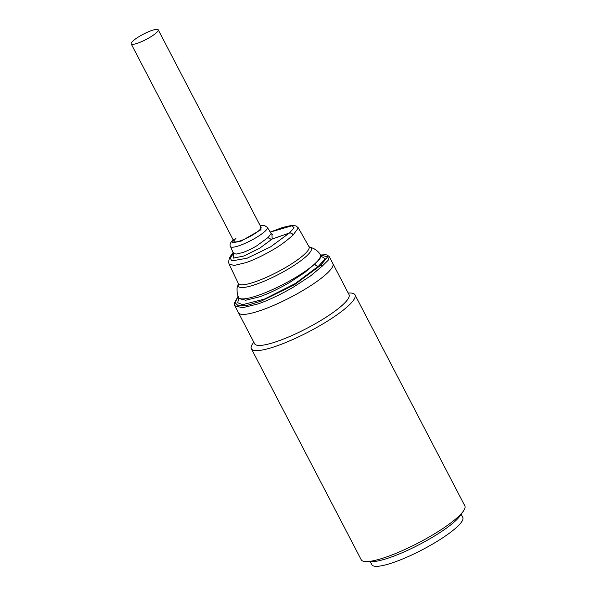 <?xml version="1.0" encoding="UTF-8"?>
<svg xmlns="http://www.w3.org/2000/svg" width="596" height="596" viewBox="0 0 596 596"><rect width="100%" height="100%" fill="white"/><g stroke="black" fill="none" stroke-linecap="round" stroke-linejoin="round"><path stroke-width="0.89" d="M251.378 348.779L361.213 559.763A58.408 11.428 -27.5 0 0 366.227 561.603A58.408 11.428 -27.5 0 0 386.193 557.074A58.408 11.428 -27.5 0 0 457.653 517.283A58.408 11.428 -27.5 0 0 463.457 510.995A58.408 11.428 -27.5 0 0 464.82 505.825L354.993 294.841A58.408 11.428 152.5 0 1 347.818 306.299A58.408 11.428 152.5 0 1 276.358 346.09A58.408 11.428 152.5 0 1 251.378 348.779A58.408 11.428 152.5 0 1 252.749 343.609L253.769 342.126M366.227 561.603L371.748 561.655A53.215 10.415 -27.5 0 0 389.933 557.528A53.215 10.415 -27.5 0 0 460.328 515.54L463.457 510.995M320.402 255.103L327.703 256.787L320.663 265.317A1.296 0.76 70.8 0 0 320.641 265.339L322.22 266.121L328.158 260.296L329.245 256.63L349.032 294.633A53.215 10.415 152.5 0 1 342.491 305.07A53.215 10.415 152.5 0 1 277.386 341.322A53.215 10.415 152.5 0 1 254.626 343.773L238.467 312.729A53.215 10.415 -27.5 0 0 261.227 310.278A53.215 10.415 -27.5 0 0 311.09 285.417A53.215 10.415 -27.5 0 0 332.866 263.581A53.215 10.415 152.5 0 1 326.332 274.026A53.215 10.415 152.5 0 1 275.322 304.683A53.215 10.415 152.5 0 1 238.467 312.729L234.846 305.77L242.445 307.752L257.934 303.953C268.528 300.287 280.418 294.64 293.605 287.019L310.665 275.836L322.22 266.121L320.618 265.354L294.491 284.717L261.182 301.122L247.467 305.294L238.348 305.875L235.077 302.79L238.095 296.465M348.168 292.986L349.971 293.001A58.408 11.428 152.5 0 1 354.993 294.841M370.235 561.641L371.837 564.717A51.263 10.035 -27.5 0 0 393.762 562.363A51.263 10.035 -27.5 0 0 441.807 538.412A51.263 10.035 -27.5 0 0 462.787 517.373L461.185 514.296M270.286 232.105L291.973 225.772L294.096 227.821L289.351 233.029C290.893 232.671 292.174 233.312 293.195 234.936C285.976 241.395 278.973 246.491 272.171 250.231C262.486 255.811 253.754 259.953 245.969 262.642L234.124 265.473L229.013 263.939L238.333 283.517A39.843 7.8 -27.5 0 0 255.401 281.729A39.843 7.8 -27.5 0 0 292.845 263.052A39.843 7.8 -27.5 0 0 309.019 246.722L313.667 248.532C317.348 250.73 319.56 252.86 320.305 254.917A46.078 9.014 152.5 0 1 301.449 273.817A46.078 9.014 152.5 0 1 258.277 295.34A46.078 9.014 152.5 0 1 238.564 297.464L237.327 294.096C236.94 289.455 236.985 287.063 237.454 286.929L238.333 283.517M239.167 298.603L245.694 300.228L259.111 296.95C268.289 293.776 278.578 288.881 289.976 282.251L304.727 272.528L314.703 264.065L319.873 259.059L320.834 255.922L320.305 254.917M309.019 246.722L298.335 227.873L293.195 234.936C292.115 233.379 290.796 232.775 289.246 233.118L270.606 246.856L247.079 258.232L231.822 260.899L230.302 258.262L233.364 253.36M233.669 253.658L233.423 254.134L233.297 253.181L236.068 254.112L242.602 252.585C246.841 251.117 251.572 248.86 256.801 245.813L268.215 237.387A21.3 4.172 -27.5 0 0 268.401 237.223L271.135 233.461M235.897 238.467A15.25 2.987 -27.5 0 0 234.027 241.455A15.25 2.987 -27.5 0 0 244.591 239.152A15.25 2.987 -27.5 0 0 259.208 230.361A15.25 2.987 -27.5 0 0 261.078 227.374L158.231 29.8A15.25 2.987 152.5 0 1 151.987 36.058A15.25 2.987 152.5 0 1 137.698 43.18A15.25 2.987 152.5 0 1 131.18 43.88A15.25 2.987 152.5 0 1 137.415 37.623A15.25 2.987 152.5 0 1 151.712 30.5A15.25 2.987 152.5 0 1 158.231 29.8M314.703 264.065C315.977 265.868 317.296 266.524 318.651 266.025L295.311 283.502L264.46 299.095L242.594 304.675L237.744 302.761L238.728 297.776M320.939 256.101L325.185 258.709L318.681 266.01L320.663 265.317A1.296 1.021 47.9 0 1 322.22 266.121M271.888 234.243L272.186 238.996L289.351 233.029A3.248 1.907 70.8 0 0 289.298 233.073A3.248 1.907 70.8 0 0 289.246 233.118L272.081 239.085L259.61 248.279L243.719 256.049L233.155 258.142L233.386 253.427M309.436 247.191A41.087 8.039 152.5 0 1 297.866 262.873A41.087 8.039 152.5 0 1 255.93 284.374A41.087 8.039 152.5 0 1 238.475 284.128M289.298 233.073A3.248 2.548 47.9 0 1 293.195 234.936M272.417 234.474L271.165 233.498L267.299 227.352A20.748 4.06 152.5 0 1 264.78 231.479A20.748 4.06 152.5 0 1 239.398 245.619A20.748 4.06 152.5 0 1 230.496 246.513L233.297 253.181M260.296 225.862L260.959 229.743L241.238 241.045L232.47 242.855L233.252 239.965M320.641 265.339A1.296 0.76 70.8 0 0 320.618 265.354L318.637 266.047M268.215 237.387A3.248 2.511 -135 0 0 272.081 239.085L272.186 238.996A3.248 2.578 50.8 0 1 268.401 237.223M233.483 239.465C230.369 242.423 229.378 244.777 230.496 246.513M238.035 296.331L234.422 303.163L234.846 305.77M329.245 256.63L327.182 255.028L325.692 254.723L320.365 255.028M320.834 255.922L321.475 256.6M239.093 298.469L238.564 297.464M233.751 252.622C229.788 255.893 228.208 259.67 229.013 263.939M298.335 227.873L296.033 225.899L291.437 225.459L282.66 227.441L270.256 232.06M267.299 227.352L264.43 225.467L260.199 225.675M234.027 241.455L131.18 43.88"/></g></svg>
